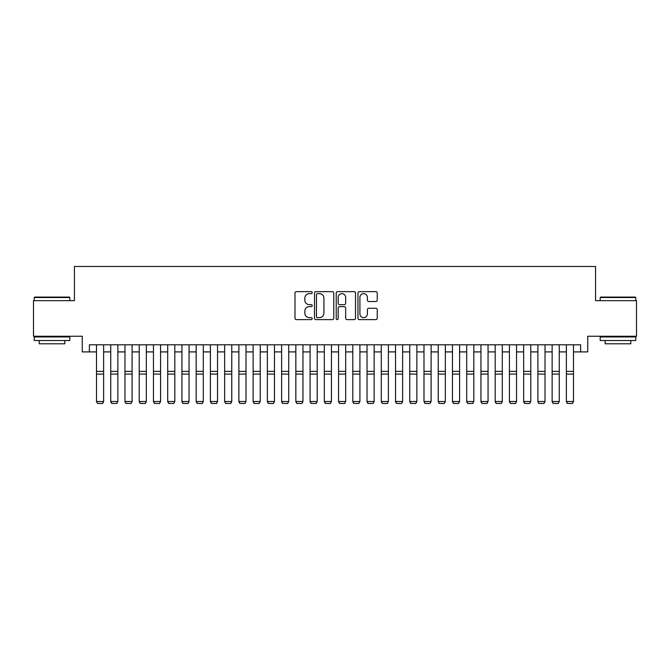 <?xml version="1.0" encoding="UTF-8"?>
<svg xmlns="http://www.w3.org/2000/svg" width="670" height="670" viewBox="0 0 670 670"><rect width="100%" height="100%" fill="white"/><g stroke="black" fill="none" stroke-linecap="round" stroke-linejoin="round"><path stroke-width="1" d="M312.22 292.639A0.98 0.98 0 0 0 311.24 291.659L296.391 291.659A1.399 1.399 0 0 0 294.993 293.058L294.993 318.216A1.399 1.399 0 0 0 296.391 319.615L311.24 319.615A0.98 0.98 0 0 0 312.22 318.635A0.98 0.98 0 0 0 311.24 317.655L309.322 317.655A4.472 4.472 0 0 1 304.85 313.183L304.85 311.089A4.472 4.472 0 0 1 309.322 306.617L311.24 306.617A0.98 0.98 0 0 0 312.22 305.637A0.98 0.98 0 0 0 311.24 304.657L309.322 304.657A4.472 4.472 0 0 1 304.85 300.185L304.85 298.091A4.472 4.472 0 0 1 309.322 293.619L311.24 293.619A0.98 0.98 0 0 0 312.22 292.639M375.845 301.517A1.399 1.399 0 0 0 377.243 300.118L377.243 293.058A1.399 1.399 0 0 0 375.845 291.659L359.354 291.659A1.399 1.399 0 0 0 357.956 293.058L357.956 318.216A1.399 1.399 0 0 0 359.354 319.615L375.845 319.615A1.399 1.399 0 0 0 377.243 318.216L377.243 309.691A1.399 1.399 0 0 0 375.845 308.292L368.785 308.292A1.399 1.399 0 0 0 367.386 309.691L367.386 313.92A3.735 3.735 0 0 1 363.651 317.655A3.735 3.735 0 0 1 359.916 313.92L359.916 297.354A3.735 3.735 0 0 1 363.651 293.619A3.735 3.735 0 0 1 367.386 297.354L367.386 300.118A1.399 1.399 0 0 0 368.785 301.517L375.845 301.517M89.386 351.909L89.386 344.79L580.614 344.79L580.614 351.909L587.732 351.909L587.732 336.248L636.5 336.248L636.5 300.654L595.563 300.654L595.563 266.484L74.437 266.484L74.437 300.654L33.5 300.654L33.5 336.248L82.268 336.248L82.268 351.909L96.505 351.909M333.777 293.058A1.399 1.399 0 0 0 332.379 291.659L315.888 291.659A1.399 1.399 0 0 0 314.49 293.058L314.49 318.216A1.399 1.399 0 0 0 315.888 319.615L332.379 319.615A1.399 1.399 0 0 0 333.777 318.216L333.777 293.058M337.621 291.659L354.112 291.659A1.399 1.399 0 0 1 355.51 293.058L355.51 318.216A1.399 1.399 0 0 1 354.112 319.615L347.052 319.615A1.399 1.399 0 0 1 345.653 318.216L345.653 308.016A1.399 1.399 0 0 0 344.263 306.617L339.581 306.617A1.399 1.399 0 0 0 338.183 308.016L338.183 318.635A0.98 0.98 0 0 1 337.203 319.615A0.98 0.98 0 0 1 336.223 318.635L336.223 293.058A1.399 1.399 0 0 1 337.621 291.659M103.624 351.909L110.743 351.909M117.861 351.909L124.98 351.909M132.099 351.909L139.218 351.909M146.336 351.909L153.455 351.909M160.582 351.909L167.701 351.909M174.82 351.909L181.939 351.909M189.057 351.909L196.176 351.909M203.295 351.909L210.413 351.909M217.532 351.909L224.651 351.909M231.77 351.909L238.889 351.909M246.007 351.909L253.126 351.909M260.245 351.909L267.363 351.909M274.482 351.909L281.609 351.909M288.728 351.909L295.847 351.909M302.966 351.909L310.084 351.909M317.203 351.909L324.322 351.909M331.441 351.909L338.559 351.909M345.678 351.909L352.797 351.909M359.916 351.909L367.034 351.909M374.153 351.909L381.272 351.909M388.391 351.909L395.518 351.909M402.637 351.909L409.755 351.909M416.874 351.909L423.993 351.909M431.111 351.909L438.23 351.909M445.349 351.909L452.468 351.909M459.587 351.909L466.705 351.909M473.824 351.909L480.943 351.909M488.062 351.909L495.18 351.909M502.299 351.909L509.418 351.909M516.545 351.909L523.664 351.909M530.782 351.909L537.901 351.909M545.02 351.909L552.139 351.909M559.257 351.909L566.376 351.909M573.495 351.909L580.614 351.909M317.429 293.619A0.98 0.98 0 0 0 316.449 294.599L316.449 316.675A0.98 0.98 0 0 0 317.429 317.655L319.448 317.655A4.472 4.472 0 0 0 323.92 313.183L323.92 298.091A4.472 4.472 0 0 0 319.448 293.619L317.429 293.619M345.653 297.421A3.735 3.735 0 0 0 341.918 293.686A3.735 3.735 0 0 0 338.183 297.421L338.183 303.259A1.399 1.399 0 0 0 339.581 304.657L344.263 304.657A1.399 1.399 0 0 0 345.653 303.259L345.653 297.421M103.624 344.79L103.624 401.749L102.56 403.516L97.577 403.415L102.56 403.516M97.577 403.516L96.505 401.498L103.624 401.498L102.56 403.415M96.505 344.79L96.505 401.498L97.577 403.415M34.639 297.095L69.379 297.095L69.806 297.522L34.212 297.522L34.639 297.095M52.009 340.519L34.212 340.519L34.212 336.96L69.806 336.96L69.806 340.519L52.009 340.519M64.823 340.519L64.823 343.794L39.195 343.794L39.195 340.519M600.621 297.095L635.361 297.095L635.788 297.522L600.194 297.522L600.621 297.095M617.991 340.519L600.194 340.519L600.194 336.96L635.788 336.96L635.788 340.519L617.991 340.519M630.805 340.519L630.805 343.794L605.178 343.794L605.178 340.519M110.743 401.749L111.815 403.516L110.743 401.498L117.861 401.498L116.798 403.516L111.815 403.415L116.798 403.516M124.98 401.749L126.052 403.516L124.98 401.498L132.099 401.498L131.035 403.516L126.052 403.415L131.035 403.516M139.218 401.749L140.29 403.516L139.218 401.498L146.336 401.498L145.273 403.516L140.29 403.415L145.273 403.516M153.455 401.749L154.527 403.516L153.455 401.498L160.582 401.498L159.51 403.516L154.527 403.415L159.51 403.516M117.861 344.79L117.861 401.498L116.798 403.415M110.743 344.79L110.743 401.498L111.815 403.415M132.099 344.79L132.099 401.498L131.035 403.415M124.98 344.79L124.98 401.498L126.052 403.415M146.336 344.79L146.336 401.498L145.273 403.415M139.218 344.79L139.218 401.498L140.29 403.415M160.582 344.79L160.582 401.498L159.51 403.415M153.455 344.79L153.455 401.498L154.527 403.415M167.701 401.749L168.765 403.516L167.701 401.498L174.82 401.498L173.748 403.516L168.765 403.415L173.748 403.516M174.82 344.79L174.82 401.498L173.748 403.415M167.701 344.79L167.701 401.498L168.765 403.415M181.939 401.749L183.002 403.516L181.939 401.498L189.057 401.498L187.985 403.516L183.002 403.415L187.985 403.516M189.057 344.79L189.057 401.498L187.985 403.415M181.939 344.79L181.939 401.498L183.002 403.415M196.176 401.749L197.24 403.516L196.176 401.498L203.295 401.498L202.223 403.516L197.24 403.415L202.223 403.516M203.295 344.79L203.295 401.498L202.223 403.415M196.176 344.79L196.176 401.498L197.24 403.415M210.413 401.749L211.477 403.516L210.413 401.498L217.532 401.498L216.469 403.516L211.477 403.415L216.469 403.516M217.532 344.79L217.532 401.498L216.469 403.415M210.413 344.79L210.413 401.498L211.477 403.415M224.651 401.749L225.723 403.516L224.651 401.498L231.77 401.498L230.706 403.516L225.723 403.415L230.706 403.516M231.77 344.79L231.77 401.498L230.706 403.415M224.651 344.79L224.651 401.498L225.723 403.415M238.889 401.749L239.96 403.516L238.889 401.498L246.007 401.498L244.944 403.516L239.96 403.415L244.944 403.516M246.007 344.79L246.007 401.498L244.944 403.415M238.889 344.79L238.889 401.498L239.96 403.415M253.126 401.749L254.198 403.516L253.126 401.498L260.245 401.498L259.181 403.516L254.198 403.415L259.181 403.516M260.245 344.79L260.245 401.498L259.181 403.415M253.126 344.79L253.126 401.498L254.198 403.415M267.363 401.749L268.435 403.516L267.363 401.498L274.482 401.498L273.419 403.516L268.435 403.415L273.419 403.516M274.482 344.79L274.482 401.498L273.419 403.415M267.363 344.79L267.363 401.498L268.435 403.415M281.609 401.749L282.673 403.516L281.609 401.498L288.728 401.498L287.656 403.516L282.673 403.415L287.656 403.516M288.728 344.79L288.728 401.498L287.656 403.415M281.609 344.79L281.609 401.498L282.673 403.415M295.847 401.749L296.911 403.516L295.847 401.498L302.966 401.498L301.894 403.516L296.911 403.415L301.894 403.516M302.966 344.79L302.966 401.498L301.894 403.415M295.847 344.79L295.847 401.498L296.911 403.415M310.084 401.749L311.148 403.516L310.084 401.498L317.203 401.498L316.131 403.516L311.148 403.415L316.131 403.516M317.203 344.79L317.203 401.498L316.131 403.415M310.084 344.79L310.084 401.498L311.148 403.415M324.322 401.749L325.385 403.516L324.322 401.498L331.441 401.498L330.369 403.516L325.385 403.415L330.369 403.516M331.441 344.79L331.441 401.498L330.369 403.415M324.322 344.79L324.322 401.498L325.385 403.415M338.559 401.749L339.631 403.516L338.559 401.498L345.678 401.498L344.615 403.516L339.631 403.415L344.615 403.516M345.678 344.79L345.678 401.498L344.615 403.415M338.559 344.79L338.559 401.498L339.631 403.415M352.797 401.749L353.869 403.516L352.797 401.498L359.916 401.498L358.852 403.516L353.869 403.415L358.852 403.516M359.916 344.79L359.916 401.498L358.852 403.415M352.797 344.79L352.797 401.498L353.869 403.415M367.034 401.749L368.106 403.516L367.034 401.498L374.153 401.498L373.09 403.516L368.106 403.415L373.09 403.516M374.153 344.79L374.153 401.498L373.09 403.415M367.034 344.79L367.034 401.498L368.106 403.415M381.272 401.749L382.344 403.516L381.272 401.498L388.391 401.498L387.327 403.516L382.344 403.415L387.327 403.516M388.391 344.79L388.391 401.498L387.327 403.415M381.272 344.79L381.272 401.498L382.344 403.415M395.518 401.749L396.581 403.516L395.518 401.498L402.637 401.498L401.565 403.516L396.581 403.415L401.565 403.516M402.637 344.79L402.637 401.498L401.565 403.415M395.518 344.79L395.518 401.498L396.581 403.415M409.755 401.749L410.819 403.516L409.755 401.498L416.874 401.498L415.802 403.516L410.819 403.415L415.802 403.516M416.874 344.79L416.874 401.498L415.802 403.415M409.755 344.79L409.755 401.498L410.819 403.415M423.993 401.749L425.056 403.516L423.993 401.498L431.111 401.498L430.04 403.516L425.056 403.415L430.04 403.516M431.111 344.79L431.111 401.498L430.04 403.415M423.993 344.79L423.993 401.498L425.056 403.415M438.23 401.749L439.294 403.516L438.23 401.498L445.349 401.498L444.277 403.516L439.294 403.415L444.277 403.516M445.349 344.79L445.349 401.498L444.277 403.415M438.23 344.79L438.23 401.498L439.294 403.415M452.468 401.749L453.531 403.516L452.468 401.498L459.587 401.498L458.523 403.516L453.531 403.415L458.523 403.516M466.705 401.749L467.777 403.516L466.705 401.498L473.824 401.498L472.76 403.516L467.777 403.415L472.76 403.516M480.943 401.749L482.015 403.516L480.943 401.498L488.062 401.498L486.998 403.516L482.015 403.415L486.998 403.516M459.587 344.79L459.587 401.498L458.523 403.415M452.468 344.79L452.468 401.498L453.531 403.415M473.824 344.79L473.824 401.498L472.76 403.415M466.705 344.79L466.705 401.498L467.777 403.415M488.062 344.79L488.062 401.498L486.998 403.415M480.943 344.79L480.943 401.498L482.015 403.415M495.18 401.749L496.252 403.516L495.18 401.498L502.299 401.498L501.235 403.516L496.252 403.415L501.235 403.516M502.299 344.79L502.299 401.498L501.235 403.415M495.18 344.79L495.18 401.498L496.252 403.415M509.418 401.749L510.49 403.516L509.418 401.498L516.545 401.498L515.473 403.516L510.49 403.415L515.473 403.516M516.545 344.79L516.545 401.498L515.473 403.415M509.418 344.79L509.418 401.498L510.49 403.415M523.664 401.749L524.727 403.516L523.664 401.498L530.782 401.498L529.71 403.516L524.727 403.415L529.71 403.516M530.782 344.79L530.782 401.498L529.71 403.415M523.664 344.79L523.664 401.498L524.727 403.415M537.901 401.749L538.965 403.516L537.901 401.498L545.02 401.498L543.948 403.516L538.965 403.415L543.948 403.516M545.02 344.79L545.02 401.498L543.948 403.415M537.901 344.79L537.901 401.498L538.965 403.415M552.139 401.749L553.202 403.516L552.139 401.498L559.257 401.498L558.185 403.516L553.202 403.415L558.185 403.516M559.257 344.79L559.257 401.498L558.185 403.415M552.139 344.79L552.139 401.498L553.202 403.415M566.376 401.749L567.44 403.516L566.376 401.498L573.495 401.498L572.423 403.516L567.44 403.415L572.423 403.516M573.495 344.79L573.495 401.498L572.423 403.415M566.376 344.79L566.376 401.498L567.44 403.415M103.624 371.373L96.505 371.373M103.624 374.069L96.505 374.069M117.861 371.373L110.743 371.373M117.861 374.069L110.743 374.069M132.099 371.373L124.98 371.373M132.099 374.069L124.98 374.069M146.336 371.373L139.218 371.373M146.336 374.069L139.218 374.069M160.582 371.373L153.455 371.373M160.582 374.069L153.455 374.069M174.82 371.373L167.701 371.373M174.82 374.069L167.701 374.069M189.057 371.373L181.939 371.373M189.057 374.069L181.939 374.069M203.295 371.373L196.176 371.373M203.295 374.069L196.176 374.069M217.532 371.373L210.413 371.373M217.532 374.069L210.413 374.069M231.77 371.373L224.651 371.373M231.77 374.069L224.651 374.069M246.007 371.373L238.889 371.373M246.007 374.069L238.889 374.069M260.245 371.373L253.126 371.373M260.245 374.069L253.126 374.069M274.482 371.373L267.363 371.373M274.482 374.069L267.363 374.069M288.728 371.373L281.609 371.373M288.728 374.069L281.609 374.069M302.966 371.373L295.847 371.373M302.966 374.069L295.847 374.069M317.203 371.373L310.084 371.373M317.203 374.069L310.084 374.069M331.441 371.373L324.322 371.373M331.441 374.069L324.322 374.069M345.678 371.373L338.559 371.373M345.678 374.069L338.559 374.069M359.916 371.373L352.797 371.373M359.916 374.069L352.797 374.069M374.153 371.373L367.034 371.373M374.153 374.069L367.034 374.069M388.391 371.373L381.272 371.373M388.391 374.069L381.272 374.069M402.637 371.373L395.518 371.373M402.637 374.069L395.518 374.069M416.874 371.373L409.755 371.373M416.874 374.069L409.755 374.069M431.111 371.373L423.993 371.373M431.111 374.069L423.993 374.069M445.349 371.373L438.23 371.373M445.349 374.069L438.23 374.069M459.587 371.373L452.468 371.373M459.587 374.069L452.468 374.069M473.824 371.373L466.705 371.373M473.824 374.069L466.705 374.069M488.062 371.373L480.943 371.373M488.062 374.069L480.943 374.069M502.299 371.373L495.18 371.373M502.299 374.069L495.18 374.069M516.545 371.373L509.418 371.373M516.545 374.069L509.418 374.069M530.782 371.373L523.664 371.373M530.782 374.069L523.664 374.069M545.02 371.373L537.901 371.373M545.02 374.069L537.901 374.069M559.257 371.373L552.139 371.373M559.257 374.069L552.139 374.069M573.495 371.373L566.376 371.373M573.495 374.069L566.376 374.069M34.212 300.654L34.212 297.522M42.327 336.96L42.327 336.248M61.69 336.96L61.69 336.248M69.806 300.654L69.806 297.522M600.194 300.654L600.194 297.522M608.31 336.96L608.31 336.248M627.673 336.96L627.673 336.248M635.788 300.654L635.788 297.522"/></g></svg>
